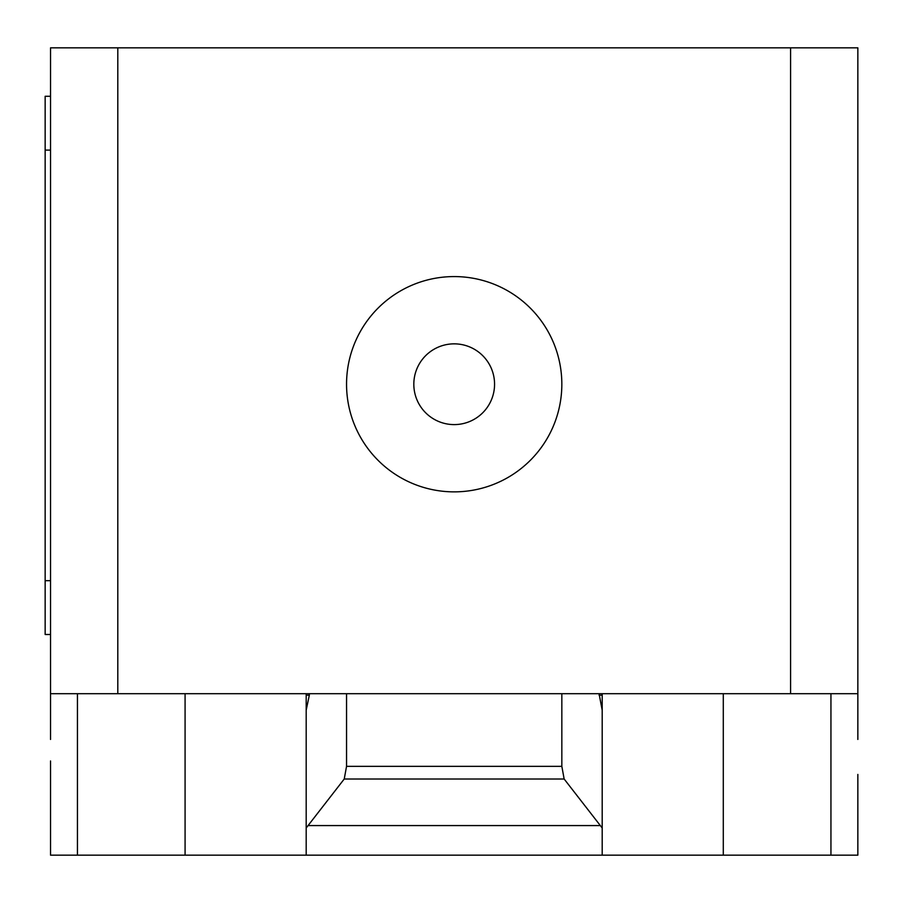 <?xml version="1.0" encoding="UTF-8"?>
<svg xmlns="http://www.w3.org/2000/svg" width="903" height="903" viewBox="0 0 903 903"><rect width="100%" height="100%" fill="white"/><g stroke="black" fill="none" stroke-linecap="round" stroke-linejoin="round"><path stroke-width="1.35" d="M50.534 739.444L50.534 693.696L857.85 693.696L857.85 739.444M308.07 825.568L344.235 779.007L346.549 766.342L561.835 766.342L564.149 779.007L602.199 827.983L602.199 855.164L306.185 855.164L306.185 827.983L308.07 825.568L600.314 825.568M564.149 779.007L344.235 779.007M561.835 693.696L561.835 766.342M346.549 693.696L346.549 766.342M599.05 693.696L602.199 710.164L602.199 827.983M602.199 710.164L602.199 695.186L599.05 695.186M602.199 693.696L602.199 695.186M50.534 760.969L50.534 855.164L306.185 855.164M602.199 855.164L857.85 855.164L857.85 774.424M306.185 827.983L306.185 710.164L309.334 695.186L306.185 695.186L306.185 841.709M50.534 96.282L45.15 96.282L45.15 150.101L50.534 150.101M50.534 580.674L45.15 580.674L45.15 634.493L50.534 634.493M45.15 580.674L45.15 150.101M306.185 695.186L306.185 693.696M309.334 695.186L309.334 693.696M50.534 693.696L50.534 47.836L117.808 47.836L117.808 693.696M857.85 693.696L857.85 47.836L117.808 47.836M790.576 693.696L790.576 47.836M454.186 276.578A107.638 107.638 0 0 0 346.549 384.226A107.638 107.638 0 0 0 454.186 491.864A107.638 107.638 0 0 0 561.835 384.226A107.638 107.638 0 0 0 454.186 276.578M413.822 384.226A40.375 40.375 0 0 0 454.186 424.602A40.375 40.375 0 0 0 494.562 384.226A40.375 40.375 0 0 0 454.186 343.851A40.375 40.375 0 0 0 413.822 384.226M77.444 693.696L77.444 855.164M830.941 693.696L830.941 855.164M723.292 693.696L723.292 855.164M185.081 693.696L185.081 855.164"/></g></svg>
